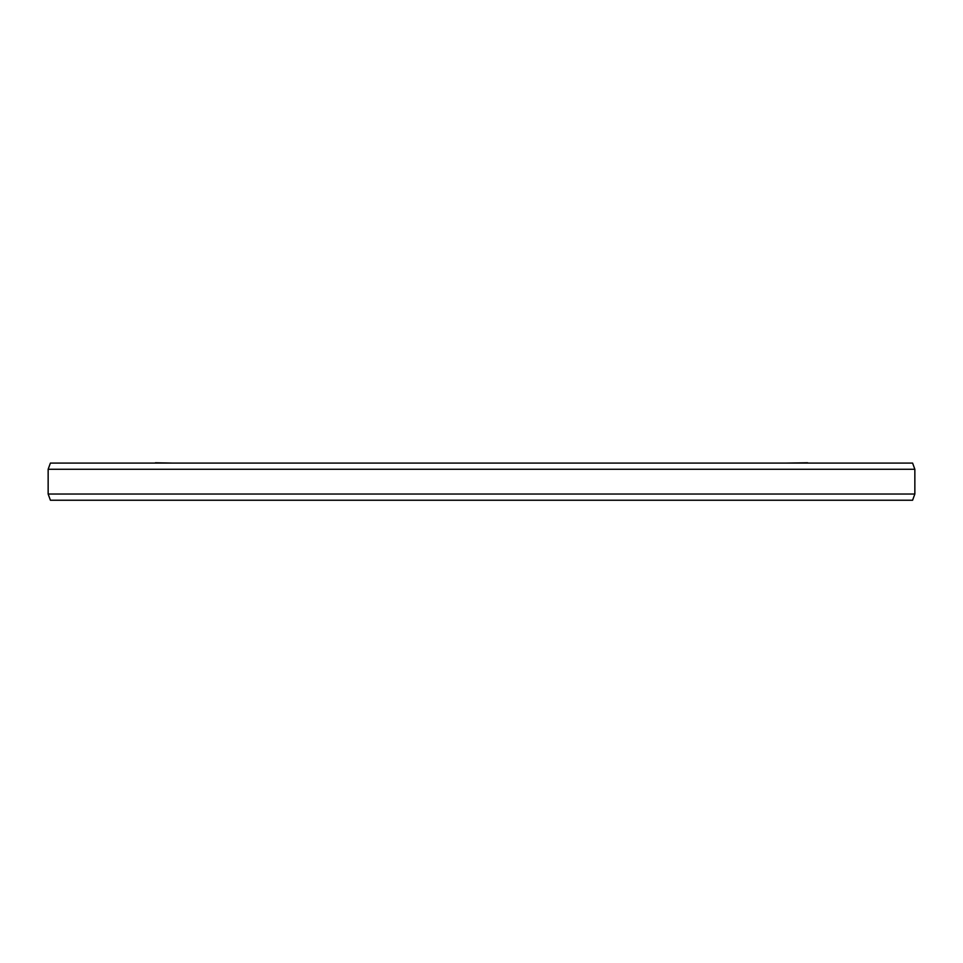 <?xml version="1.0" encoding="UTF-8"?>
<svg xmlns="http://www.w3.org/2000/svg" width="963" height="963" viewBox="0 0 963 963"><rect width="100%" height="100%" fill="white"/><g stroke="black" fill="none" stroke-linecap="round" stroke-linejoin="round"><path stroke-width="1.44" d="M807.644 462.77L786.47 463.083M155.38 462.77L172.148 463.083M50.401 500.23L912.599 500.23L914.85 494.031L48.15 494.031L50.401 500.23M914.85 469.27L48.15 469.27L50.401 463.083L912.599 463.083L914.85 469.27L914.85 494.031M48.15 469.27L48.15 494.031"/></g></svg>
